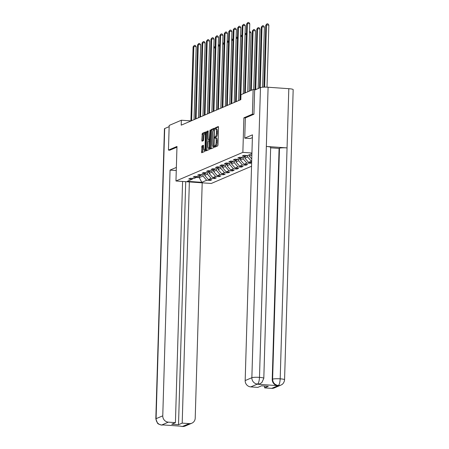 <?xml version="1.0" encoding="UTF-8"?>
<svg xmlns="http://www.w3.org/2000/svg" width="449" height="449" viewBox="0 0 449 449"><rect width="100%" height="100%" fill="white"/><g stroke="black" fill="none" stroke-linecap="round" stroke-linejoin="round"><path stroke-width="0.67" d="M214.527 146.593L214.701 147.182L217.686 145.908L217.995 144.819L218.511 127.381L218.298 126.528L215.279 127.813L215.211 129.172L215.621 129.003A3.132 0.881 -86 0 1 215.75 128.981A3.132 0.881 -86 0 1 216.429 131.72L216.384 133.168A3.132 0.881 -86 0 1 215.397 136.653L214.79 137.579L214.942 138.18L215.357 138.011A3.132 0.881 -86 0 1 215.481 137.989A3.132 0.881 -86 0 1 216.16 140.728L216.121 142.181A3.132 0.881 -86 0 1 215.127 145.661L214.527 146.593M215.481 137.989L216.435 138.056A3.132 0.881 -86 0 1 217.114 140.795L217.075 142.243A3.132 0.881 -86 0 1 216.081 145.729L215.481 146.851M218.489 126.91L216.233 127.881L216.036 128.998M215.75 128.981L216.704 129.048A3.132 0.881 -86 0 1 217.383 131.787L217.338 133.235A3.132 0.881 -86 0 1 216.351 136.721L215.963 136.889L215.767 138.006M201.921 145.908L201.68 152.744L205.03 151.319L205.345 150.23L205.648 131.939L202.291 133.364L201.809 140.363L202.022 141.222L203.481 140.604L203.874 136.586A2.615 0.735 -86 0 1 204.811 133.656A2.615 0.735 -86 0 1 205.378 135.94L205.036 147.424A2.615 0.735 -86 0 1 204.104 150.353A2.615 0.735 -86 0 1 203.537 148.063L203.38 145.296L201.921 145.908L202.875 145.976L202.443 152.43M176.985 146.447L168.454 150.095L169.189 125.428L181.351 120.225L181.205 125.159L240.838 99.644L240.984 94.711L253.146 89.508L252.411 114.181L243.886 117.829L242.858 152.368L175.957 180.992L176.985 146.447M210.199 148.153L210.413 149.012L213.769 147.586L214.078 146.497L214.381 128.201L211.03 129.626L210.721 130.715L210.199 148.153L211.153 148.221L211.182 148.692M209.402 149.455L206.085 150.87L205.833 150.022L206.349 132.584L206.663 131.495L208.117 130.883L208.123 138.808L208.336 139.667L209.313 139.257L210.087 130.036L209.402 149.455M251.541 166.242L211.266 183.467L175.957 180.992M242.858 152.368L251.934 153.008M210.183 179.645L210.154 180.498L211.872 179.763L208.392 179.521L211.137 178.343L214.622 178.59L216.339 177.855L212.854 177.608L215.599 176.435L219.084 176.676L220.801 175.946L217.316 175.699L220.066 174.526L223.546 174.768L225.263 174.032L221.784 173.791L224.528 172.612L228.013 172.859L229.731 172.124L226.245 171.877L228.996 170.704L232.475 170.951L234.193 170.216L230.707 169.969L233.458 168.796L236.937 169.037L238.655 168.308L235.175 168.061L237.919 166.888L241.405 167.129L243.122 166.394L239.637 166.152L242.387 164.974L245.867 165.221L247.584 164.486L244.099 164.239L246.849 163.066L250.334 163.313L251.642 162.751M210.154 180.498L206.675 180.251L201.809 182.333L187.306 181.317L192.166 179.235L188.687 178.988L190.404 178.253L193.884 178.5L196.634 177.327L193.149 177.08L194.866 176.345L198.351 176.592L201.096 175.413L197.611 175.172L199.328 174.437L202.813 174.683L205.558 173.505L202.078 173.263L203.795 172.528L207.275 172.77L210.025 171.597L206.54 171.35L208.257 170.614L211.743 170.861L214.487 169.688L211.008 169.441L212.719 168.706L216.205 168.953L218.949 167.774L215.469 167.533L217.187 166.798L220.667 167.045L223.417 165.866L219.931 165.625L221.649 164.89L225.134 165.131L227.879 163.958L224.399 163.711L226.116 162.976L229.596 163.223L232.346 162.05L228.861 161.803L230.578 161.068L234.058 161.314L236.808 160.136L233.323 159.895L235.04 159.159L238.526 159.406L241.27 158.228L237.79 157.986L239.508 157.251L242.988 157.492L245.738 156.319L242.252 156.072L243.97 155.337L247.455 155.584L251.911 153.676M251.687 161.185L248.566 162.33L251.648 162.549M207.477 172.685L207.438 174.128L204.688 175.301L204.733 173.858M204.688 175.301L208.392 179.521M207.438 174.128L211.137 178.343M196.634 177.327L197.481 176.53M211.945 170.777L211.9 172.22L209.155 173.393L209.195 171.95M209.155 173.393L212.854 177.608M211.9 172.22L215.599 176.435M201.096 175.413L201.949 174.622M216.407 168.863L216.367 170.311L213.617 171.484L213.662 170.042M213.617 171.484L217.316 175.699M216.367 170.311L220.066 174.526M205.558 173.505L206.411 172.708M220.874 166.955L220.829 168.397L218.079 169.576L218.124 168.128M218.079 169.576L221.784 173.791M220.829 168.397L224.528 172.612M210.025 171.597L210.873 170.8M225.336 165.047L225.291 166.489L222.547 167.662L222.586 166.22M222.547 167.662L226.245 171.877M225.291 166.489L228.996 170.704M214.487 169.688L215.34 168.891M229.798 163.139L229.759 164.581L227.009 165.754L227.054 164.312M227.009 165.754L230.707 169.969M229.759 164.581L233.458 168.796M218.949 167.774L219.802 166.983M234.266 161.225L234.221 162.673L231.476 163.846L231.516 162.403M231.476 163.846L235.175 168.061M234.221 162.673L237.919 166.888M223.417 165.866L224.264 165.069M238.728 159.316L238.683 160.759L235.938 161.937L235.983 160.489M235.938 161.937L239.637 166.152M238.683 160.759L242.387 164.974M227.879 163.958L228.732 163.161M243.19 157.408L243.15 158.851L240.4 160.024L240.445 158.581M240.4 160.024L244.099 164.239M243.15 158.851L246.849 163.066M232.346 162.05L233.194 161.253M247.657 155.5L247.612 156.942L244.868 158.115L244.907 156.673M244.868 158.115L248.566 162.33M247.612 156.942L251.311 161.157M236.808 160.136L237.656 159.344M251.867 155.118L249.33 156.207L249.375 154.765M249.33 156.207L251.754 158.968M241.27 158.228L242.123 157.431M245.738 156.319L246.585 155.522M253.842 114.282L252.411 114.181M255.554 89.677L253.146 89.508M168.454 150.095L169.885 150.196M190.904 120.893L181.351 120.225M199.294 176.188L199.255 177.63L202.97 176.036L203.015 174.594M196.393 177.428L199.255 177.63L201.809 182.333M202.97 176.036L206.675 180.251M192.166 179.235L193.019 178.438M250.357 162.459L250.334 163.313M245.895 164.368L245.867 165.221M241.427 166.276L241.405 167.129M236.965 168.184L236.937 169.037M232.503 170.098L232.475 170.951M228.036 172.006L228.013 172.859M223.574 173.915L223.546 174.768M219.112 175.823L219.084 176.676M214.644 177.737L214.622 178.59M243.886 117.829L245.345 117.93L244.744 138.146L252.473 134.84L245.176 380.572L251.861 377.71L260.471 87.577L254.645 90.064L253.932 114.242L245.345 117.919M214.571 128.588L211.984 129.694L211.675 130.782L211.153 148.221M213.499 146.363L214.167 130.294L214.021 129.694L213.584 129.873A3.132 0.881 -86 0 0 212.596 133.359L212.287 143.82A3.132 0.881 -86 0 0 212.966 146.559A3.132 0.881 -86 0 0 213.09 146.537L214.078 146.402M212.966 146.559L213.92 146.627A3.132 0.881 -86 0 0 214.044 146.604L213.09 146.537M208.308 131.265L207.618 131.563L207.303 132.651L206.809 150.561M209.251 139.718L209.975 139.448M207.904 146.149A2.615 0.735 -86 0 0 208.471 148.439A2.615 0.735 -86 0 0 209.408 145.504L209.273 140.61L208.336 141.014L208.022 142.103L207.904 146.149M208.471 148.439L209.425 148.501A2.615 0.735 -86 0 0 209.711 148.338M203.565 145.678L202.875 145.976M204.104 150.353L205.058 150.421A2.615 0.735 -86 0 0 205.339 150.252M205.833 133.735A2.615 0.735 -86 0 0 205.765 133.723L204.811 133.656M205.838 132.326L203.245 133.432L202.785 140.902M267.015 87.173L268.856 25.099L266.47 24.931L265.757 25.239L263.917 87.145M264.624 87.134L266.47 24.931L267.009 23.791L267.963 23.859L268.856 25.099M265.757 25.239L267.009 23.791M247.753 91.815L249.773 23.758L247.388 23.589L245.328 92.853M246.669 23.898L247.927 22.45L247.388 23.589L246.669 23.898L244.615 93.156M247.927 22.45L248.881 22.517L249.773 23.758M252.389 137.613L250.233 138.533L244.744 138.146M271.724 388.368L278.402 385.511A5.977 5.68 -113.2 0 0 280.928 385.085L274.249 387.947A5.977 5.68 -113.2 0 1 271.724 388.368L264.613 387.869L264.669 386.033M260.471 87.577A6.129 0.842 1.7 0 1 268.098 87.235L266.341 146.447A6.129 0.842 1.7 0 1 270.663 147.379L263.81 378.305A6.129 0.842 1.7 0 0 259.488 377.373C259.258 381.005 258.624 383.221 257.597 384.03L250.727 386.892A5.977 5.68 -113.2 0 1 245.176 380.572M257.26 384.215L259.791 383.794A5.977 5.68 -113.2 0 1 257.26 384.215L277.779 385.657A5.977 5.68 -113.2 0 1 272.229 379.338L279.082 148.411L279.469 148.243A6.129 0.842 1.7 0 1 287.051 147.901L288.808 88.689L268.098 87.235M288.808 88.689A6.129 0.842 1.7 0 1 293.175 89.62L284.565 379.759A6.129 0.842 1.7 0 0 280.193 378.827C279.963 382.464 279.351 384.686 278.352 385.483L277.779 385.657M272.229 379.338L272.616 379.169A6.129 0.842 1.7 0 1 280.193 378.827L287.051 147.901L266.341 146.447L259.488 377.373A6.129 0.842 1.7 0 0 251.861 377.71A5.977 5.68 66.8 0 0 257.412 384.035M264.613 387.869L268.306 386.292L261.526 385.814L257.838 387.392L250.727 386.892M279.082 148.411L270.646 147.816M279.469 148.243L272.616 379.169C272.801 382.683 274.653 384.787 278.167 385.495M176.362 167.404L170.059 170.098L176.266 170.536M170.059 170.098L162.768 415.825A5.977 5.68 66.8 0 0 168.313 422.15L175.424 422.649L182.586 181.452M163.369 424.939L161.483 425.08L158.357 423.979L157.582 423.328L155.825 418.917L164.435 128.779A6.129 0.842 1.7 0 1 164.693 128.549L169.15 126.64M175.424 422.649L171.731 424.226L178.511 424.703L182.199 423.126L189.31 423.626A5.977 5.68 66.8 0 0 191.835 423.199A5.977 5.68 66.8 0 0 195.214 418.103L202.196 182.833M180.953 426.174L163.324 424.934M182.199 423.126L189.36 181.929M169.801 150.191L176.962 147.171M178.511 424.703L185.723 181.677M161.483 425.08L161.876 425.023M182.227 426.533L189.31 423.626M262.603 87.213L264.394 27.007L262.008 26.839L261.29 27.148L259.483 87.998M260.201 87.69L262.008 26.839L262.547 25.7L263.501 25.767L264.394 27.007M261.29 27.148L262.547 25.7M258.158 88.565L259.926 28.916L257.541 28.753L256.828 29.056L255.032 89.643M255.739 89.598L257.541 28.753L258.08 27.608L259.034 27.675L259.926 28.916M256.828 29.056L258.08 27.608M243.285 93.729L245.306 25.666L242.92 25.503L240.72 99.695M242.207 25.806L243.459 24.358L242.92 25.503L242.207 25.806L240.002 100.004M243.459 24.358L244.413 24.426L245.306 25.666M238.677 100.57L240.844 27.58L238.458 27.411L236.253 101.609M237.74 27.715L238.997 26.272L238.458 27.411L237.74 27.715L235.54 101.912M238.997 26.272L239.951 26.334L240.844 27.58M253.724 89.547L255.464 30.829L253.079 30.661L252.366 30.964L250.593 90.603M251.311 90.294L253.079 30.661L253.618 29.522L254.572 29.583L255.464 30.829M252.366 30.964L253.618 29.522M249.268 91.169L251.002 32.738L249.509 32.631M249.543 31.458L250.11 31.497L251.002 32.738M246.349 34.635L245.042 34.539M245.081 33.366L245.642 33.406L246.361 34.399M234.215 102.479L236.382 29.488L233.991 29.32L231.791 103.517M233.278 29.628L234.535 28.18L233.991 29.32L233.278 29.628L231.078 103.82M234.535 28.18L235.489 28.248L236.382 29.488M229.748 104.387L231.914 31.396L229.529 31.228L227.329 105.425M228.816 31.537L230.068 30.089L229.529 31.228L228.816 31.537L226.61 105.734M230.068 30.089L231.022 30.156L231.914 31.396M225.286 106.301L227.452 33.305L225.067 33.142L222.861 107.333M224.348 33.445L225.606 31.997L225.067 33.142L224.348 33.445L222.148 107.642M225.606 31.997L226.56 32.064L227.452 33.305M241.888 36.543L240.58 36.453M240.613 35.275L241.18 35.314L241.893 36.307M220.818 108.209L222.985 35.218L220.599 35.05L218.399 109.247M219.887 35.353L221.138 33.911L220.599 35.05L219.887 35.353L217.686 109.55M221.138 33.911L222.092 33.972L222.985 35.218M237.426 38.451L236.118 38.361M236.152 37.183L236.718 37.222L237.431 38.216M216.356 110.117L218.523 37.127L216.137 36.958L213.937 111.156M215.425 37.267L216.676 35.819L216.137 36.958L215.425 37.267L213.219 111.459M216.676 35.819L217.63 35.886L218.523 37.127M232.958 40.365L231.65 40.27M231.684 39.097L232.251 39.136L232.964 40.129M211.894 112.031L214.061 39.035L211.675 38.867L209.47 113.064M210.957 39.175L212.214 37.727L211.675 38.867L210.957 39.175L208.757 113.373M212.214 37.727L213.168 37.795L214.061 39.035M228.496 42.273L227.188 42.178M227.222 41.005L227.789 41.044L228.502 42.038M207.427 113.939L209.593 40.943L207.208 40.78L205.008 114.972M206.495 41.084L207.747 39.635L207.208 40.78L206.495 41.084L204.295 115.281M207.747 39.635L208.701 39.703L209.593 40.943M224.034 44.182L222.726 44.092M222.76 42.913L223.327 42.952L224.04 43.946M202.965 115.848L205.131 42.857L202.746 42.689L200.546 116.886M202.033 42.992L203.285 41.549L202.746 42.689L202.033 42.992L199.827 117.189M203.285 41.549L204.239 41.611L205.131 42.857M219.567 46.09L218.259 46M218.293 44.821L218.859 44.861L219.572 45.854M198.503 117.756L200.669 44.765L198.284 44.597L196.078 118.794M197.566 44.906L198.823 43.458L198.284 44.597L197.566 44.906L195.366 119.097M198.823 43.458L199.777 43.525L200.669 44.765M215.105 48.004L213.797 47.908M213.831 46.735L214.398 46.775L215.11 47.768M194.035 119.67L196.202 46.674L193.816 46.505L191.616 120.702M193.104 46.814L194.355 45.366L193.816 46.505L193.104 46.814L190.898 121.011M194.355 45.366L195.309 45.433L196.202 46.674M216.081 145.729L215.127 145.661M217.075 142.243L216.121 142.181M217.114 140.795L216.16 140.728M215.963 136.889L215.009 136.822M216.351 136.721L215.397 136.653M217.338 133.235L216.384 133.168M217.383 131.787L216.429 131.72M216.233 127.881L215.279 127.813M215.694 145.897L214.74 145.83M211.675 130.782L210.721 130.715M211.984 129.694L211.03 129.626M214.106 145.628L213.718 145.599M214.56 130.322L214.167 130.294M206.787 150.089L205.833 150.022M207.303 132.651L206.349 132.584M207.618 131.563L206.663 131.495M209.329 139.723L208.375 139.656M209.98 139.302L209.313 139.257M210.014 138.197L209.627 138.169M210.227 130.833L209.84 130.805M209.795 145.532L209.408 145.504M209.913 141.486L209.526 141.463M205.423 147.452L205.036 147.424M205.765 135.968L205.378 135.94M202.763 140.43L201.809 140.363M202.937 134.52L201.983 134.453M203.245 133.432L202.291 133.364M202.42 151.958L201.466 151.891M202.566 147.064L201.612 146.997M168.313 422.15L161.696 425.035M164.693 128.549L156.084 418.687L162.768 415.825M155.825 418.917A6.129 0.842 1.7 0 1 156.084 418.687A5.977 5.68 66.8 0 0 161.634 425.007M191.835 423.199L185.156 426.056A5.977 5.68 -113.2 0 1 182.631 426.483M209.29 139.734L208.336 139.667M280.928 385.085L281.882 384.574C281.764 384.698 284.183 383.395 284.565 379.759M260.173 383.631L261.919 382.492L263.81 378.305M185.156 426.056L182.227 426.539L180.408 426.135"/></g></svg>
